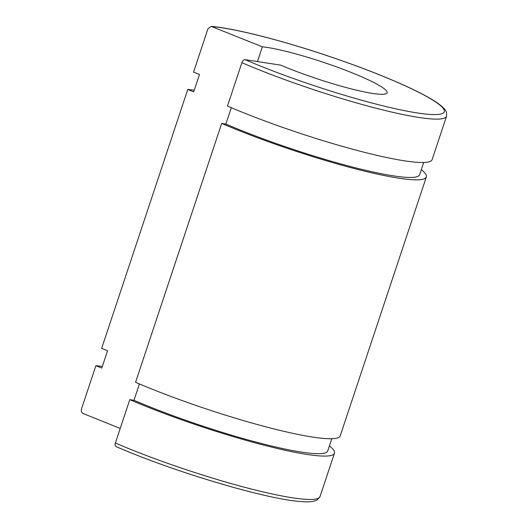 <?xml version="1.0" encoding="UTF-8"?>
<svg xmlns="http://www.w3.org/2000/svg" width="528" height="528" viewBox="0 0 528 528"><rect width="100%" height="100%" fill="white"/><g stroke="black" fill="none" stroke-linecap="round" stroke-linejoin="round"><path stroke-width="0.79" d="M262.376 46.807A70.871 8.798 -161.6 0 1 339.372 67.927A70.871 8.798 -161.6 0 1 387.13 92.789A70.871 8.798 -161.6 0 1 349.397 88.4A70.871 8.798 -161.6 0 1 280.698 65.142L245.091 59.671C243.758 59.677 242.689 60.68 241.89 62.687L227.462 106.062A134.653 16.718 -161.6 0 0 359.073 150.935A134.653 16.718 -161.6 0 0 432.115 159.634L446.543 116.259L446.483 112.418C446.081 111.019 444.899 108.372 437.725 103.191C430.439 98.109 419.305 92.176 404.342 85.391C381.704 75.194 355.232 65.036 324.931 54.919C279.365 39.712 234.029 28.301 211.24 26.4L262.376 46.807L257.466 61.571M139.425 383.942L133.987 400.29L129.796 399.65L115.368 443.018C114.82 445.064 115.15 446.285 116.351 446.681M221.694 123.407L135.571 382.298A134.653 16.718 -161.6 0 0 267.181 427.178A134.653 16.718 -161.6 0 0 340.223 435.871L426.34 176.979A134.653 16.718 -161.6 0 1 353.298 168.287A134.653 16.718 -161.6 0 1 221.694 123.407L225.878 124.054L231.317 107.705M120.226 428.426L83.305 413.596C81.583 412.678 80.962 411.167 81.457 409.075L95.885 365.706L101.805 368.082L107.573 350.731L101.66 348.355L187.777 89.463L193.697 91.839L199.472 74.488L193.552 72.112L207.979 28.743L211.233 26.4M423.7 162.472L419.621 174.742A127.565 15.84 -161.6 0 1 350.5 166.525A127.565 15.84 -161.6 0 1 225.878 124.054M187.777 89.463A134.653 16.718 -161.6 0 1 194.251 90.189M421.311 169.666A134.653 16.718 -161.6 0 1 426.34 176.979M95.885 365.706A134.653 16.718 -161.6 0 1 102.353 366.425M329.413 445.909A134.653 16.718 -161.6 0 1 334.448 453.222A134.653 16.718 -161.6 0 1 261.406 444.523A134.653 16.718 -161.6 0 1 129.796 399.65M331.808 438.715L327.723 450.985A127.565 15.84 -161.6 0 1 258.608 442.768A127.565 15.84 -161.6 0 1 133.987 400.29M212.045 26.591A131.109 16.282 -161.6 0 1 386.417 77.689A131.109 16.282 -161.6 0 1 422.36 113.665A131.109 16.282 -161.6 0 1 245.091 59.671M241.89 62.687A134.653 16.718 18.4 0 0 373.501 107.567A134.653 16.718 18.4 0 0 446.543 116.259M116.054 446.596C173.336 471.61 266.587 499.422 300.755 501.534C308.411 502.28 313.929 501.725 317.315 499.871L320.021 496.591A134.653 16.718 -161.6 0 1 246.979 487.898A134.653 16.718 -161.6 0 1 115.368 443.018M334.448 453.222L320.021 496.591"/></g></svg>
